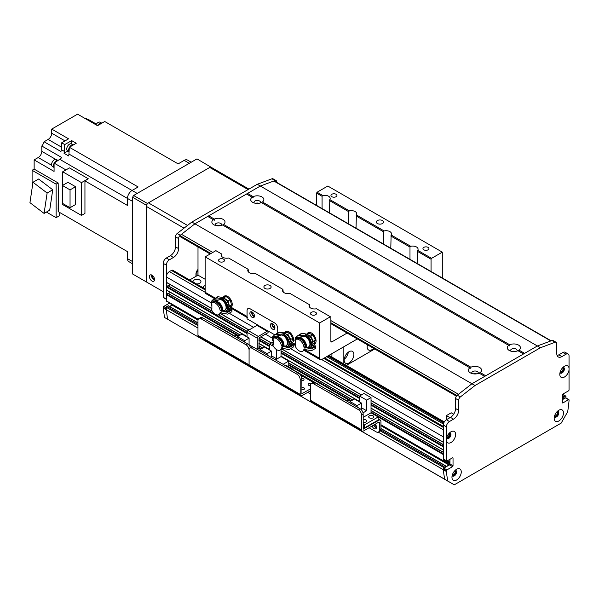 <?xml version="1.0" encoding="UTF-8"?>
<svg xmlns="http://www.w3.org/2000/svg" width="599" height="599" viewBox="0 0 599 599"><rect width="100%" height="100%" fill="white"/><g stroke="black" fill="none" stroke-linecap="round" stroke-linejoin="round"><path stroke-width="0.9" d="M326.702 356.652L443.432 424.047M168.356 305.902L166.822 306.433A0.726 0.419 120 0 0 166.312 307.317L166.312 309.788A202.38 116.842 120 0 0 167.668 319.289L164.598 317.515A202.38 116.842 -60 0 1 163.242 308.013L163.242 307.317A0.726 0.419 -60 0 1 163.752 306.433L169.375 303.191A0.726 0.419 120 0 0 169.614 302.982M172.445 304.614L169.704 306.538L172.445 304.958M170.236 292.319A3.107 1.797 -60 0 1 168.064 293.33L166.312 294.633L166.312 300.825A0.726 0.419 120 0 0 166.462 301.162L198.164 319.462M170.236 284.652A3.107 1.797 -60 0 1 168.064 285.656L166.312 286.958L166.619 290.088M205.15 288.935L172.864 270.291A2.89 1.67 120 0 0 171.419 270.434L169.375 271.617A4.335 2.501 120 0 0 166.312 276.925L166.619 282.414M454.416 471.158L455.18 471.593A2.344 1.355 -60 0 1 454.304 474.116A2.344 1.355 -60 0 1 452.372 474.887A2.344 1.355 -60 0 1 452.365 474.88M455.787 470.971L455.18 471.593M565.98 398.2L565.98 396.433A0.726 0.419 120 0 0 565.471 396.141L564.243 396.845L563.629 398.971L562.409 399.675L565.471 397.908A0.726 0.419 -60 0 1 565.83 397.871L568.9 399.645A0.726 0.419 120 0 0 568.541 399.675L562.918 402.925A0.726 0.419 -60 0 1 562.409 402.633L562.409 394.958A0.726 0.419 -60 0 1 562.918 394.075L568.541 390.825A0.726 0.419 120 0 0 569.05 389.942L569.05 369.785A6.574 3.796 -60 0 1 564.108 377.198A6.574 3.796 -60 0 1 559.803 374.33A6.574 3.796 -60 0 1 564.453 366.274A6.574 3.796 -60 0 1 569.05 368.198L569.05 369.785M445.364 466.898L445.274 465.633L443.829 466.366A0.726 0.419 120 0 0 443.32 467.25L443.32 469.024A0.726 0.419 -60 0 1 443.829 468.133L449.452 464.891A0.726 0.419 120 0 0 449.969 464.008L449.969 459.283L449.452 464.539L445.671 467.078M452.215 483.655L164.598 317.515M450.089 435.016L449.355 435.51A2.344 1.355 -60 0 1 446.749 437.412A2.344 1.355 -60 0 1 446.742 437.405M448.015 434.732L449.355 435.51M449.085 433.347A2.344 1.355 -60 0 1 449.093 433.354A2.344 1.355 -60 0 1 449.355 433.601L450.089 433.242M562.551 367.846A2.344 1.355 -60 0 1 562.558 367.846A2.344 1.355 -60 0 1 562.558 370.549A2.344 1.355 -60 0 1 560.215 371.904A2.344 1.355 -60 0 1 560.207 371.904M556.928 411.812A2.344 1.355 -60 0 1 556.935 411.812A2.344 1.355 -60 0 1 556.935 414.515A2.344 1.355 -60 0 1 554.592 415.871A2.344 1.355 -60 0 1 554.584 415.871M291.346 349.12L443.32 436.858L443.41 442.369M443.627 446.36L443.41 450.044M443.627 454.035L443.32 460.758A0.726 0.419 120 0 0 443.829 461.058L445.139 460.287M193.028 281.934A3.976 2.299 180 0 1 192.998 281.65A3.976 2.299 180 0 1 195.454 279.531A3.976 2.299 180 0 1 199.789 280.025A3.976 2.299 180 0 1 200.95 281.65A3.976 2.299 180 0 1 196.479 283.926M203.256 287.834A3.976 2.299 180 0 1 203.218 287.55A3.976 2.299 180 0 1 205.15 285.581M205.15 279.284L197.999 275.158L197.999 246.96M189.643 279.98L197.999 275.158M560.013 372.608A3.25 1.879 120 0 0 560.469 373.102A3.25 1.879 120 0 0 563.726 371.23A3.25 1.879 120 0 0 563.726 367.472A3.25 1.879 120 0 0 563.06 367.322M560.155 372.833A3.25 1.879 120 0 0 563.008 370.811A3.25 1.879 120 0 0 563.33 367.337M452.17 475.591A3.25 1.879 120 0 0 452.634 476.085A3.25 1.879 120 0 0 455.884 474.213A3.25 1.879 120 0 0 455.884 470.455A3.25 1.879 120 0 0 455.225 470.305M451.96 477.313A6.574 3.796 -60 0 1 456.61 469.257A6.574 3.796 -60 0 1 461.26 471.945A6.574 3.796 -60 0 1 456.61 480.001A6.574 3.796 -60 0 1 451.96 477.313M452.312 475.816A3.25 1.879 120 0 0 455.173 473.794A3.25 1.879 120 0 0 455.487 470.32M554.389 416.575A3.25 1.879 120 0 0 554.854 417.069A3.25 1.879 120 0 0 558.103 415.197A3.25 1.879 120 0 0 558.103 411.438A3.25 1.879 120 0 0 557.444 411.288M554.18 418.297A6.574 3.796 -60 0 1 558.83 410.24A6.574 3.796 -60 0 1 563.479 412.928A6.574 3.796 -60 0 1 558.83 420.985A6.574 3.796 -60 0 1 554.18 418.297M554.532 416.799A3.25 1.879 120 0 0 557.384 414.785A3.25 1.879 120 0 0 557.706 411.303M446.547 438.116A3.25 1.879 120 0 0 447.011 438.61A3.25 1.879 120 0 0 450.261 436.731A3.25 1.879 120 0 0 450.261 432.98A3.25 1.879 120 0 0 449.602 432.83M446.337 439.778L446.39 439.015A6.574 3.796 -60 0 1 450.987 431.782A6.574 3.796 -60 0 1 455.629 434.208A6.574 3.796 -60 0 1 451.444 442.234A6.574 3.796 -60 0 1 446.39 440.602L446.337 439.778M446.689 438.333A3.25 1.879 120 0 0 449.55 436.319A3.25 1.879 120 0 0 449.864 432.845M569.05 368.198L569.05 356.008A4.335 2.501 120 0 0 568.151 354.024A4.335 2.501 120 0 0 565.98 354.234L561.892 356.6A7.225 4.171 -60 0 1 558.283 356.952A7.225 4.171 -60 0 1 556.785 353.65L556.785 343.616A2.89 1.67 120 0 0 556.186 342.291A2.89 1.67 120 0 0 555.093 342.261L540.425 347.742L475.007 385.516L460.346 396.965A2.89 1.67 120 0 0 458.654 400.267L458.654 410.3A7.225 4.171 -60 0 1 453.54 419.15L449.452 421.516A4.335 2.501 120 0 0 446.39 426.825L446.39 439.015M443.829 459.283A0.726 0.419 -60 0 1 443.32 458.991L443.32 425.058A4.335 2.501 -60 0 1 446.39 419.742L450.478 417.383A7.225 4.171 120 0 0 455.584 408.533L455.584 398.5A2.89 1.67 -60 0 1 457.277 395.198L471.945 383.742L537.363 345.975L552.031 340.494A2.89 1.67 -60 0 1 553.117 340.517L556.186 342.291M446.39 440.602L446.39 460.758A0.726 0.419 120 0 0 446.899 461.058L452.522 457.808A0.726 0.419 -60 0 1 453.031 458.1L453.031 465.775A0.726 0.419 -60 0 1 452.522 466.658L446.899 469.908A0.726 0.419 120 0 0 446.39 470.792L446.39 471.488A202.38 116.842 120 0 0 447.745 480.99L454.259 484.838L561.181 423.111L567.695 411.738A202.38 116.842 120 0 0 569.05 400.671L569.05 399.975A0.726 0.419 120 0 0 568.9 399.645M444.75 479.35L447.82 481.124M557.092 355.477A7.225 4.171 120 0 0 558.83 354.825L562.918 352.467A4.335 2.501 -60 0 1 565.082 352.249L568.151 354.024M247.065 194.308L247.574 193.417L260.348 186.042L540.425 347.742M210.152 253.976L180.771 237.009A0.726 0.419 -60 0 1 180.621 236.68L180.621 235.976A1.445 0.831 -60 0 1 181.467 234.329L194.93 223.809L475.007 385.516M447.745 480.99L444.683 479.222A202.38 116.842 -60 0 1 443.32 469.721L446.39 471.488M303.438 389.575A1.775 1.026 0 0 0 302.053 389.575M301.829 387.748A1.775 1.026 180 0 1 303.618 387.733A1.775 1.026 180 0 1 304.524 388.631A1.775 1.026 180 0 1 303.618 389.522A1.775 1.026 180 0 1 301.829 389.507M310.409 385.404A1.775 1.026 0 0 0 309.204 385.442M311.308 383.517A4.335 2.501 60 0 1 313.479 383.727L315.111 382.783A4.335 2.501 -120 0 0 312.948 382.574L311.308 383.517A4.335 2.501 60 0 0 310.409 385.501A1.775 1.026 180 0 1 308.642 385.224A1.775 1.026 180 0 1 308.126 384.498A1.775 1.026 180 0 1 309.151 383.57A1.775 1.026 180 0 1 311.046 383.712M302.929 380.425A1.775 1.026 0 0 0 301.829 380.372M301.821 378.486A1.775 1.026 180 0 1 304.015 379.481A1.775 1.026 180 0 1 301.829 380.477M307.751 392.345L310.409 393.88M197.969 335.335L249.079 364.843L249.079 350.093L249.079 364.843A2.89 1.67 120 0 0 249.678 366.169L198.569 336.66A2.89 1.67 120 0 1 197.969 335.335L197.969 320.585A4.335 2.501 60 0 1 198.868 318.601A4.335 2.501 60 0 1 201.039 318.81L246.017 344.777A4.335 2.501 60 0 1 249.079 350.093A4.335 2.501 60 0 1 249.978 348.109A4.335 2.501 60 0 1 252.149 348.319L297.126 374.285A4.335 2.501 60 0 1 300.189 379.601L300.189 394.352A2.89 1.67 120 0 0 300.788 395.677A2.89 1.67 120 0 0 302.233 395.535L310.409 390.81M252.149 348.319L253.781 347.375A4.335 2.501 -120 0 0 251.617 347.158L249.978 348.109M253.781 347.375L298.759 373.342L297.126 374.285M310.409 388.923L301.948 393.67L301.829 378.65A4.335 2.501 -120 0 0 298.759 373.342M319.477 385.307A3.032 1.752 120 0 0 318.982 384.7A3.032 1.752 120 0 0 318.211 384.573M330.88 320.592L458.475 394.262L471.945 383.742L484.718 376.367L479.118 373.132A6.574 3.796 180 0 1 470.357 372.855A6.574 3.796 180 0 1 469.878 367.793L470.866 368.37L470.896 367.209A6.574 3.796 180 0 1 479.657 367.487A6.574 3.796 180 0 1 480.143 372.541L485.744 375.775L523.563 353.942L517.963 350.707A6.574 3.796 180 0 1 509.202 350.43A6.574 3.796 180 0 1 508.716 345.368L509.712 345.945L509.742 344.777A6.574 3.796 180 0 1 518.502 345.061A6.574 3.796 180 0 1 518.989 350.116L517.993 350.722M516.907 351.111A3.25 1.879 0 0 0 517.102 350.46A3.25 1.879 0 0 0 513.852 348.581A3.25 1.879 0 0 0 510.603 350.46A3.25 1.879 0 0 0 510.797 351.111M515.469 351.426A3.25 1.879 0 0 0 512.235 351.426M508.716 345.368L261.396 202.582A6.574 3.796 180 0 1 252.636 202.305A6.574 3.796 180 0 1 252.149 197.243L253.145 197.812L253.175 196.652A6.574 3.796 180 0 1 261.935 196.929A6.574 3.796 180 0 1 262.414 201.99L261.426 202.597M260.333 202.979A3.25 1.879 0 0 0 260.535 202.327A3.25 1.879 0 0 0 257.285 200.455A3.25 1.879 0 0 0 254.028 202.327A3.25 1.879 0 0 0 254.231 202.979M258.895 203.301A3.25 1.879 0 0 0 255.668 203.301M469.878 367.793L222.551 225.007A6.574 3.796 180 0 1 213.791 224.73A6.574 3.796 180 0 1 213.304 219.668L214.3 220.245L214.33 219.077A6.574 3.796 180 0 1 223.09 219.354A6.574 3.796 180 0 1 223.577 224.415L222.581 225.022M221.495 225.404A3.25 1.879 0 0 0 221.69 224.76A3.25 1.879 0 0 0 218.44 222.88A3.25 1.879 0 0 0 215.191 224.76A3.25 1.879 0 0 0 215.385 225.404M220.058 225.726A3.25 1.879 0 0 0 216.823 225.726M480.143 372.541L479.148 373.147M478.062 373.536A3.25 1.879 0 0 0 478.264 372.885A3.25 1.879 0 0 0 475.007 371.006A3.25 1.879 0 0 0 471.757 372.885A3.25 1.879 0 0 0 471.96 373.536M476.624 373.851A3.25 1.879 0 0 0 473.397 373.851M518.989 350.116L524.582 353.35L537.363 345.975L550.825 340.943L273.818 181.01A1.445 0.831 -60 0 1 274.364 181.025L551.147 340.824M247.574 193.417L253.175 196.652M262.414 201.99L509.742 344.777M208.22 216.733L208.729 215.842L246.548 194.009L252.149 197.243M223.577 224.415L470.896 367.209M276.708 182.373L276.708 181.909A2.89 1.67 120 0 0 276.109 180.584A2.89 1.67 120 0 0 275.016 180.561L260.348 186.042L194.93 223.809L207.711 216.434L213.304 219.668M163.752 297.583A0.726 0.419 -60 0 1 163.242 297.284L163.242 263.35A4.335 2.501 -60 0 1 166.312 258.042L170.401 255.683A7.225 4.171 120 0 0 175.507 246.825L175.507 236.792A2.89 1.67 -60 0 1 177.199 233.498L191.867 222.042L257.285 184.275L260.348 186.042L273.818 181.01M208.729 215.842L214.33 219.077M247.664 317.792A2.89 1.67 -60 0 1 247.065 316.467L247.065 310.567A4.335 2.501 60 0 1 247.964 308.582A4.335 2.501 60 0 1 250.127 308.792L274.664 322.958A4.335 2.501 60 0 1 277.726 328.267L277.726 332.984L277.726 328.267A4.335 2.501 -120 0 0 274.664 322.958L250.127 308.792A4.335 2.501 -120 0 0 247.964 308.582A4.335 2.501 -120 0 0 247.065 310.567L247.065 318.825L257.285 324.725L256.978 325.377L248.083 330.513A1.445 0.831 120 0 0 247.065 332.28L247.065 337.005M251.587 311.787A3.25 1.879 -120 0 0 253.811 316.407A3.25 1.879 -120 0 0 254.395 316.661M272.028 323.595A3.25 1.879 -120 0 0 274.252 328.207A3.25 1.879 -120 0 0 274.844 328.462M252.172 317.35A3.25 1.879 60 0 1 250.045 314.482A3.25 1.879 60 0 1 250.547 311.877A3.25 1.879 60 0 1 253.796 313.756A3.25 1.879 60 0 1 253.796 317.515A3.25 1.879 60 0 1 252.172 317.35M272.62 329.158A3.25 1.879 60 0 1 270.493 326.29A3.25 1.879 60 0 1 270.988 323.685A3.25 1.879 60 0 1 274.245 325.557A3.25 1.879 60 0 1 274.245 329.315A3.25 1.879 60 0 1 272.62 329.158M257.285 349.397L257.285 338.188A1.445 0.831 -60 0 1 258.304 336.413L267.199 331.277L267.506 330.633L274.776 334.826M268.12 332.64L259.225 337.769L258.918 348.573L257.383 349.457M249.079 344.777L252.995 347.038M224.048 297.71L226.115 296.52L230.173 299.755L228.107 300.945L223.779 297.905M230.173 299.755L231.536 305.041L229.469 306.239L228.107 300.945M231.536 305.041L229.642 306.501M228.773 304.18A5.091 2.935 60 0 1 228.855 305.475M226.325 299.717A5.091 2.935 60 0 1 228.518 303.169M224.984 298.781A5.091 2.935 60 0 1 225.553 299.103M214.412 301.327L213.843 301.611A7.772 4.485 -120 0 0 213.828 301.664L215.078 300.713L220.282 299.59L222.671 299.687L222.671 298.721A7.181 4.148 60 0 1 227.358 305.048A7.181 4.148 60 0 1 226.257 310.806A7.181 4.148 60 0 1 223.764 310.941M226.257 310.806L227.485 310.095A7.181 4.148 -120 0 0 228.578 308.852M228.915 305.917A7.181 4.148 -120 0 0 223.899 298.01L222.671 298.721L221.083 298.572L222.843 297.493A7.225 4.171 -120 0 1 223.899 297.973L222.671 298.721M221.121 311.181L221.121 312.955L220.155 312.393A6.791 3.923 60 0 1 218.807 314.655A6.791 3.923 60 0 1 211.095 308.71L211.881 309.166L211.881 304.307L211.095 303.85A6.791 3.923 60 0 1 212.016 302.892A6.791 3.923 60 0 1 216.89 304.344A6.791 3.923 60 0 1 220.155 310.626L227.627 312.356L231.933 309.923L228.9 305.902L227.867 306.493L227.867 308.26L230.203 310.709M222.117 299.605A5.765 3.324 60 0 1 226.175 304.202A5.765 3.324 60 0 1 225.95 309.264L225.276 309.938A6.012 3.474 -120 0 0 225.217 304A6.012 3.474 -120 0 0 220.282 299.59M214.307 301.057L212.136 300.661L211.604 301.619A6.447 3.721 -120 0 0 211.26 303.581M211.552 301.012L212.63 302.21A11.568 6.679 -120 0 0 212.563 302.57M211.282 303.955A6.447 3.721 -120 0 0 211.604 305.632L211.552 305.026L211.881 305.789M213.828 301.664L214.202 301.881M214.285 299.29L212.974 299.717L217.422 296.932A3.25 1.879 60 0 1 218.298 296.782L214.285 299.29L221.083 298.572M212.974 299.717L212.136 300.661M218.298 296.782L222.843 297.493M220.155 310.626L221.136 310.057L226.946 311.54L230.495 309.93L227.867 306.493M220.881 313.112A6.507 3.759 60 0 0 221.098 312.94L227.627 314.123L231.933 311.69L231.933 309.923M223.539 311.076L224.91 310.23A6.012 3.474 -120 0 0 225.276 309.938M211.095 308.71L211.881 308.133M212.016 302.892L213.244 302.181A6.791 3.923 60 0 1 218.238 303.753A6.791 3.923 60 0 1 221.413 310.23M221.009 312.888A6.791 3.923 60 0 1 220.035 313.951L218.807 314.655M214.292 301.866L213.843 301.611M214.39 301.866A6.507 3.759 60 0 1 219.451 303.963A6.507 3.759 60 0 1 222.049 310.552M215.326 301.656A6.215 3.587 60 0 1 220.507 304.037A6.215 3.587 60 0 1 222.551 310.761M284.435 332.999L285.873 332.168L289.856 333.209L292.791 338.263L291.511 342.403M289.856 333.209L287.79 334.399L286.037 334.062M292.791 338.263L290.725 339.453L287.79 334.399M290.156 341.16L290.725 339.453M286.322 334.19A5.091 2.935 60 0 1 288.838 336.533M289.392 337.492A5.091 2.935 60 0 1 290.186 340.883M275.742 336.735L275.173 337.02A7.772 4.485 -120 0 0 275.158 337.072L276.409 336.121L281.612 334.998L284.001 335.096L284.001 334.13A7.181 4.148 60 0 1 288.688 340.457A7.181 4.148 60 0 1 287.587 346.215A7.181 4.148 60 0 1 285.094 346.349M287.587 346.215L288.815 345.503A7.181 4.148 -120 0 0 289.909 344.26M290.253 341.325A7.181 4.148 -120 0 0 285.229 333.418L284.001 334.13L282.421 333.98L284.173 332.902A7.225 4.171 -120 0 1 285.229 333.381L284.001 334.13M282.451 346.589L282.451 348.363L281.485 347.809A6.791 3.923 60 0 1 280.137 350.063A6.791 3.923 60 0 1 272.425 344.118L273.219 344.582L273.219 339.715L272.425 339.259A6.791 3.923 60 0 1 273.346 338.3A6.791 3.923 60 0 1 278.221 339.76A6.791 3.923 60 0 1 281.485 346.035L288.958 347.764L293.263 345.331L290.23 341.31L289.197 341.902L289.197 343.676L291.533 346.117M283.447 335.013A5.765 3.324 60 0 1 287.505 339.611A5.765 3.324 60 0 1 287.28 344.672L286.607 345.346A6.012 3.474 -120 0 0 286.547 339.408A6.012 3.474 -120 0 0 281.612 334.998M275.637 336.466L273.466 336.069L272.934 337.027A6.447 3.721 -120 0 0 272.59 338.989M272.882 336.421L273.968 337.619A11.568 6.679 -120 0 0 273.9 337.978M272.612 339.363A6.447 3.721 -120 0 0 272.934 341.041L272.882 340.434L273.219 341.205M275.158 337.072L275.533 337.289M275.615 334.699L274.305 335.126L278.752 332.34A3.25 1.879 60 0 1 279.636 332.19L275.615 334.699L282.421 333.98M274.305 335.126L273.466 336.069M279.636 332.19L284.173 332.902M281.485 346.035L282.466 345.466L288.276 346.948L291.825 345.338L289.197 341.902M282.451 348.363L288.958 349.531L293.263 347.098L293.263 345.331M284.869 346.492L286.24 345.638A6.012 3.474 -120 0 0 286.607 345.346M272.425 344.118L273.219 343.541M273.346 338.3L274.574 337.589A6.791 3.923 60 0 1 279.568 339.161A6.791 3.923 60 0 1 282.743 345.638M282.339 348.296A6.791 3.923 60 0 1 281.365 349.359L280.137 350.063M275.622 337.282L275.173 337.02M275.72 337.274A6.507 3.759 60 0 1 280.781 339.371A6.507 3.759 60 0 1 283.379 345.96M276.656 337.065A6.215 3.587 60 0 1 281.837 339.453A6.215 3.587 60 0 1 283.881 346.17M312.88 334.908L315.396 340.142L313.322 341.34L310.814 336.099L312.88 334.908L308.784 333.156L306.98 334.197M310.814 336.099L308.23 335.141M315.396 340.142L313.809 343.631M312.543 342.83L313.322 341.34M309.017 335.477A5.091 2.935 60 0 1 311.69 338.308M312.169 339.304A5.091 2.935 60 0 1 312.671 342.066M298.227 337.918L297.666 338.203A7.772 4.485 -120 0 0 297.643 338.255L298.894 337.304L304.097 336.174L306.486 336.271L306.486 335.305A7.181 4.148 60 0 1 311.181 341.64A7.181 4.148 60 0 1 310.08 347.39A7.181 4.148 60 0 1 307.579 347.532M310.08 347.39L311.308 346.686A7.181 4.148 -120 0 0 312.393 345.443M312.738 342.501A7.181 4.148 -120 0 0 307.714 334.601L306.486 335.305L304.906 335.163L306.658 334.085A7.225 4.171 -120 0 1 307.714 334.564L306.486 335.305M304.936 347.772L304.936 349.539L303.97 348.985A6.791 3.923 60 0 1 302.63 351.246A6.791 3.923 60 0 1 294.91 345.301L295.704 345.758L295.704 340.891L294.91 340.434A6.791 3.923 60 0 1 295.831 339.476A6.791 3.923 60 0 1 300.705 340.936A6.791 3.923 60 0 1 303.97 347.218L311.45 348.94L315.748 346.507L312.715 342.486L311.69 343.085L311.69 344.852L314.018 347.293M305.939 336.189A5.765 3.324 60 0 1 309.99 340.794A5.765 3.324 60 0 1 309.773 345.855L309.099 346.529A6.012 3.474 -120 0 0 309.032 340.584A6.012 3.474 -120 0 0 304.097 336.174M298.122 337.641L295.951 337.252L295.419 338.21A6.447 3.721 -120 0 0 295.082 340.172M295.374 337.604L296.453 338.802A11.568 6.679 -120 0 0 296.385 339.161M295.105 340.546A6.447 3.721 -120 0 0 295.419 342.224L295.374 341.617L295.704 342.381M297.643 338.255L298.017 338.465M298.1 335.874L296.79 336.309L301.245 333.523A3.25 1.879 60 0 1 302.121 333.366L298.1 335.874L304.906 335.163M296.79 336.309L295.951 337.252M302.121 333.366L306.658 334.085M303.97 347.218L304.958 346.649L310.761 348.131L314.318 346.522L311.69 343.085M304.936 349.539L311.45 350.714L315.748 348.281L315.748 346.507M307.362 347.667L308.732 346.821A6.012 3.474 -120 0 0 309.099 346.529M294.91 345.301L295.704 344.724M295.831 339.476L297.059 338.772A6.791 3.923 60 0 1 302.053 340.344A6.791 3.923 60 0 1 305.235 346.814M304.831 349.479A6.791 3.923 60 0 1 303.85 350.535L302.63 351.246M298.107 338.457L297.666 338.203M298.205 338.457A6.507 3.759 60 0 1 303.274 340.554A6.507 3.759 60 0 1 305.864 347.143M299.141 338.248A6.215 3.587 60 0 1 304.329 340.629A6.215 3.587 60 0 1 306.366 347.345M347.121 333.059L331.906 341.842A1.445 0.831 -60 0 1 331.18 341.917A1.445 0.831 -60 0 1 330.88 341.25L330.88 317.058L330.371 316.759L319.634 322.958L319.634 358.367A2.89 1.67 120 0 0 320.233 359.692A2.89 1.67 120 0 0 321.678 359.55L357.348 338.959M308.612 333.254A6.507 3.759 60 0 1 309.062 332.385M315.388 343.332A6.507 3.759 60 0 1 314.048 343.197M307.085 334.145A6.507 3.759 60 0 1 308.208 332.67A6.507 3.759 60 0 1 314.715 336.421A6.507 3.759 60 0 1 314.715 343.938A6.507 3.759 60 0 1 314.475 344.058M286.09 332.198A6.507 3.759 60 0 1 286.577 331.202M292.896 342.156A6.507 3.759 60 0 1 291.81 342.081M284.622 332.887A6.507 3.759 60 0 1 285.716 331.487A6.507 3.759 60 0 1 292.132 335.088A6.507 3.759 60 0 1 292.402 342.643L291.983 342.868M224.632 297.374A6.507 3.759 60 0 1 225.246 295.794M231.566 306.748A6.507 3.759 60 0 1 229.746 306.426M223.232 297.643A6.507 3.759 60 0 1 224.385 296.078A6.507 3.759 60 0 1 230.802 299.68A6.507 3.759 60 0 1 231.072 307.235L230.645 307.459M214.599 298.699L205.749 293.592A2.89 1.67 -60 0 1 205.15 292.267L205.15 256.859L319.634 322.958M442.302 277.981L442.302 252.142L327.818 186.042L317.081 192.242L322.771 195.521A5.421 3.13 180 0 1 330.169 198.434A5.421 3.13 180 0 1 329.794 199.579L329.465 212.84M252.291 312.109A2.344 1.355 -120 0 0 252.636 314.43A2.344 1.355 -120 0 0 254.47 315.89M272.732 323.917A2.344 1.355 -120 0 0 273.084 326.23A2.344 1.355 -120 0 0 274.911 327.69M205.15 256.859L215.887 250.667L221.9 254.141L221.9 256.634M316.572 205.39L316.572 193.125L317.081 192.242M377.392 223.517A3.616 2.089 180 0 1 376.329 222.042A3.616 2.089 180 0 1 379.946 219.953A3.616 2.089 180 0 1 383.562 222.042A3.616 2.089 180 0 1 381.331 223.966A3.616 2.089 180 0 1 377.392 223.517M264.953 288.433A3.616 2.089 180 0 1 263.889 286.958A3.616 2.089 180 0 1 267.506 284.869A3.616 2.089 180 0 1 271.122 286.958A3.616 2.089 180 0 1 268.891 288.883A3.616 2.089 180 0 1 264.953 288.433M423.83 249.82A2.988 1.722 180 0 1 422.954 248.6A2.988 1.722 180 0 1 425.941 246.87A2.988 1.722 180 0 1 428.929 248.6A2.988 1.722 180 0 1 427.087 250.195A2.988 1.722 180 0 1 423.83 249.82M219.391 261.621A2.988 1.722 180 0 1 218.523 260.4A2.988 1.722 180 0 1 221.51 258.678A2.988 1.722 180 0 1 224.498 260.4A2.988 1.722 180 0 1 222.648 261.995A2.988 1.722 180 0 1 219.391 261.621M311.39 314.737A2.988 1.722 180 0 1 310.514 313.517A2.988 1.722 180 0 1 313.502 311.787A2.988 1.722 180 0 1 316.489 313.517A2.988 1.722 180 0 1 314.647 315.111A2.988 1.722 180 0 1 311.39 314.737M331.831 196.704A2.988 1.722 180 0 1 330.962 195.484A2.988 1.722 180 0 1 333.95 193.762A2.988 1.722 180 0 1 336.938 195.484A2.988 1.722 180 0 1 335.088 197.078A2.988 1.722 180 0 1 331.831 196.704M409.986 259.322L409.986 247.058L410.674 246.279A5.421 3.13 180 0 1 418.08 249.191A5.421 3.13 180 0 1 417.705 250.33L417.376 263.59M330.371 316.759L316.504 308.755A5.421 3.13 180 0 1 310.694 308.058A5.421 3.13 180 0 1 309.106 305.842A5.421 3.13 180 0 1 309.481 304.704L289.931 293.413A5.421 3.13 180 0 1 284.113 292.709A5.421 3.13 180 0 1 282.526 290.5A5.421 3.13 180 0 1 282.9 289.354L283.23 292.042M348.655 223.914L348.655 211.649L349.344 210.863A5.421 3.13 180 0 1 356.742 213.783A5.421 3.13 180 0 1 356.368 214.921L356.038 228.182M282.9 289.354L255.174 273.346A5.421 3.13 180 0 1 249.364 272.65A5.421 3.13 180 0 1 247.776 270.434A5.421 3.13 180 0 1 248.151 269.288L228.601 258.004A5.421 3.13 180 0 1 222.783 257.3A5.421 3.13 180 0 1 221.196 255.092A5.421 3.13 180 0 1 221.57 253.946M248.151 269.288L248.48 271.976M322.075 208.572L322.075 196.3L322.771 195.521M309.481 304.704L309.81 307.384M383.405 243.98L383.405 231.708L384.101 230.929A5.421 3.13 180 0 1 391.499 233.842A5.421 3.13 180 0 1 391.125 234.988L390.795 248.248M316.572 193.125L322.075 196.3M390.795 235.976L409.986 247.058M329.465 200.568L348.655 211.649M356.038 215.91L383.405 231.708M391.125 234.988L410.674 246.279M329.794 199.579L349.344 210.863M356.368 214.921L384.101 230.929M331.906 357.041L331.906 353.65L331.906 357.041M442.302 252.142L431.565 258.334L431.055 259.225L431.055 271.489M417.705 250.33L431.565 258.334M417.376 251.318L431.055 259.225M344.223 359.265A6.866 3.961 120 0 0 348.304 352.19M353.882 354.518A6.866 3.961 -60 0 1 350.879 361.422A6.866 3.961 -60 0 1 345.593 363.264A6.866 3.961 -60 0 1 345.593 355.334A6.866 3.961 -60 0 1 352.459 351.373A6.866 3.961 -60 0 1 353.882 354.518M367.224 345.982A6.866 3.961 120 0 0 368.138 345.189M373.656 348.378A6.866 3.961 -60 0 1 368.587 349.988A6.866 3.961 -60 0 1 367.449 344.792M346.095 365.233A41.196 23.788 120 0 0 346.536 365.263L374.51 349.112A41.196 23.788 120 0 0 374.645 348.947M343.145 347.158L343.145 363.533M267.124 353.665L271.519 351.126L264.414 347.023L260.018 349.561L267.124 353.665L267.124 355.08M260.018 349.561L260.018 350.977M281.021 349.554L281.021 356.615L288.74 361.07L283.117 364.312M288.74 366.843L288.74 361.07M275.405 359.857L281.021 356.615M292.469 369.71L292.791 369.179L286.449 365.517L285.828 365.877M292.791 369.179L292.162 369.538M276.626 349.666L276.626 358.794L275.098 359.677M271.519 357.618L271.519 351.126M269.528 349.973L269.528 344.073L273.219 341.939M273.466 346.349L269.528 344.073M276.626 358.794L271.519 355.843M453.69 414.216L451.249 412.808L446.39 415.616L449.961 417.675M449.452 421.516L446.39 419.742L446.39 415.616M196.397 271.871L196.974 272.208L197.999 270.434L197.423 270.104M196.974 272.208L196.974 275.75M154.512 279.037A2.344 1.355 60 0 1 152.386 275.967A2.344 1.355 60 0 1 152.453 275.465M210.773 166.859L147.399 203.45L133.599 195.484L196.974 158.892L211.799 167.653M187.517 225.434L148.425 202.859A2.89 1.67 120 0 0 146.373 206.4L146.373 280.766A1.445 0.831 60 0 0 147.399 282.533L132.574 273.975L132.574 197.258L146.373 205.225L147.399 203.45M133.599 195.484L132.574 197.258M146.373 281.942L146.373 205.225M257.285 184.275L271.946 178.794A2.89 1.67 -60 0 1 273.039 178.816L276.109 180.584M197.999 269.46A4.335 2.501 120 0 0 195.955 273.975L195.955 276.334M191.867 222.042L194.93 223.809L180.262 235.265A2.89 1.67 120 0 0 178.577 238.567L178.577 248.6A7.225 4.171 -60 0 1 173.463 257.45L169.375 259.809A4.335 2.501 120 0 0 166.312 265.125L166.312 299.058A0.726 0.419 120 0 0 166.462 299.388M166.822 308.208A0.726 0.419 120 0 0 166.312 309.091L166.312 309.788A202.38 116.842 120 0 0 167.668 319.289L444.683 479.222M197.969 328.065L163.242 308.013M154.557 279.583A3.616 2.089 60 0 1 153.808 281.238A3.616 2.089 60 0 1 150.192 279.149A3.616 2.089 60 0 1 150.192 274.978A3.616 2.089 60 0 1 152.977 275.944A3.616 2.089 60 0 1 154.557 279.583M151.532 274.934A3.616 2.089 -120 0 0 154.512 280.1M148.425 202.859L209.755 167.45L248.083 189.583M248.929 189.097L211.2 167.308A2.89 1.67 120 0 0 209.755 167.45M147.399 282.533L163.242 291.683M191.216 162.224L187.45 160.045A6.507 3.759 120 0 0 184.2 160.367L189.306 163.325M55.655 159.334L41.81 151.345L41.81 146.021A6.941 4.006 -60 0 0 44.079 141.768L48.145 139.417A5.062 2.92 -60 0 0 51.724 133.225L51.724 129.092L77.585 114.162L97.517 125.67L104.735 121.507L178.128 163.879L184.2 160.367M72.771 145.272L71.843 145.804A4.268 2.463 -60 0 1 72.771 145.272L76.253 143.258L71.655 140.6L64.744 144.591L61.682 142.817L68.585 138.833L51.724 129.092M62.708 185.338L62.708 171.793L69.469 167.892L88.225 178.719A549.32 317.156 120 0 0 84.946 180.898L127.467 205.45L127.467 198.434A6.507 3.759 120 0 1 132.065 190.467L138.137 186.963L69.349 147.249L71.843 145.804M73.58 144.801A4.268 2.463 120 0 0 69.596 147.099M69.327 147.579A4.268 2.463 120 0 0 69.057 151.914M64.744 215.408L127.467 251.617L58.672 211.904L58.163 182.972L56.119 184.155L56.119 217.677L59.698 215.61L59.698 212.495M69.349 147.249A549.32 317.156 120 0 0 68.937 154.04A6.941 4.006 -60 0 1 68.608 155.935L64.011 153.277A6.941 4.006 120 0 0 64.34 151.39A549.32 317.156 -60 0 1 64.744 144.591M96.252 124.345L85.769 118.288L85.253 118.587M96.409 124.113L88.315 119.441A6.941 4.006 -60 0 1 87.806 119.463M32.099 188.258L32.099 170.288L34.143 169.105L34.143 159.896L38.231 157.537L51.656 165.287M41.81 151.345A5.062 2.92 -60 0 1 38.231 157.537M127.467 251.617L127.467 258.633A6.507 3.759 120 0 0 128.815 261.613L132.574 263.785M84.946 180.898L84.946 213.424L81.471 215.43L62.708 204.603L62.708 203.48M34.143 159.896L54.075 171.404L54.075 163.078L65.942 169.929M34.143 169.105L58.163 182.972M58.672 209.021A4.268 2.463 -60 0 1 58.672 207.95M58.672 205.36A4.268 2.463 120 0 0 58.155 206.61M58.163 203.63L58.155 207.696A4.268 2.463 120 0 0 58.155 208.692L58.155 211.612A549.32 317.156 120 0 0 58.672 211.357M58.155 209.306A4.268 2.463 120 0 0 58.672 209.957M58.672 210.271L58.155 209.972M46.415 212.076L56.119 217.677M32.099 170.288L56.119 184.155M52.742 189.778L38.613 179.026L32.99 182.276L47.126 193.02L52.742 189.778L49.71 210.174L44.086 213.416L29.95 202.672L32.99 182.276M47.126 193.02L44.086 213.416M41.81 146.021L61.742 157.53A6.941 4.006 -60 0 1 59.758 159.319A549.32 317.156 120 0 0 54.075 163.078M44.079 141.768L60.941 151.51A6.941 4.006 -60 0 0 61.27 149.615A549.32 317.156 120 0 1 61.682 142.817M57.264 160.951A4.335 2.501 120 0 0 56.598 161.393M58.238 160.315A4.268 2.463 120 0 0 54.299 162.928M54.075 163.347A4.268 2.463 120 0 0 54.075 167.675M57.654 160.255L56.381 159.521A3.976 2.299 120 0 0 52.405 161.82A3.976 2.299 120 0 0 52.405 166.41L53.678 167.143M88.225 178.719L81.471 182.62L81.471 215.43M81.471 182.62L62.708 171.793M67.949 182.313L75.564 186.708L75.564 204.529L70.046 207.718L62.431 203.323L62.431 185.495L67.949 182.313M62.431 185.495L70.046 189.89L75.564 186.708M70.046 189.89L70.046 207.718M71.655 144.007L71.655 140.6M64.011 153.277L67.904 151.03M102.047 123.057A4.268 2.463 120 0 0 98.296 125.221M101.388 122.975L100.115 122.241A3.976 2.299 120 0 0 95.997 124.794M72.808 144.673L71.536 143.94A3.976 2.299 120 0 0 67.56 146.238A3.976 2.299 120 0 0 67.56 150.828L68.833 151.562M201.039 318.81L202.672 317.867A4.335 2.501 -120 0 0 200.508 317.657L198.868 318.601M202.672 317.867L247.649 343.833L246.017 344.777M250.524 347.794A4.335 2.501 -120 0 0 247.649 343.833M300.189 394.352L249.079 364.843A2.89 1.67 120 0 0 249.678 366.169A2.89 1.67 120 0 0 251.123 366.026M234.793 336.091L216.763 325.684A3.032 1.752 120 0 0 215.992 325.557M259.15 350.475A2.531 1.46 180 0 1 260.018 350.64M260.73 349.15L258.918 348.101M249.079 345.069L249.079 338.173L241.974 334.07L237.578 336.608L244.684 340.704L244.684 342.126M237.578 336.608L237.578 338.023M247.365 331.277L247.859 330.67M234.516 336.249L236.163 335.305L237.998 336.361M247.088 332.003L247.088 331.12M244.684 340.704L249.079 338.173M378.411 432.104L380.043 431.16A4.335 2.501 -120 0 0 380.942 429.169L380.942 421.501A3.032 1.752 120 0 0 380.313 420.109A3.032 1.752 120 0 0 378.793 420.258L363.279 429.079L363.159 414.066A4.335 2.501 -120 0 0 360.089 408.75L358.457 409.694A4.335 2.501 60 0 1 361.519 415.01L361.519 429.76A2.89 1.67 120 0 0 362.118 431.085A2.89 1.67 120 0 0 363.563 430.943L378.793 422.145A0.726 0.419 -60 0 1 379.309 422.445L379.309 430.119A4.335 2.501 60 0 1 378.411 432.104A4.335 2.501 60 0 1 376.239 431.886L369.081 427.753M373.776 425.043A3.25 1.879 -120 0 0 376.419 427.948M313.479 383.727L358.457 409.694M315.111 382.783L360.089 408.75M310.409 385.501L310.409 400.252A2.89 1.67 120 0 0 311.008 401.577L362.118 431.085M375.229 424.204A3.25 1.879 60 0 1 375.82 428.802A3.25 1.879 60 0 1 372.144 425.994M347.233 401.008L329.203 390.6A3.032 1.752 120 0 0 328.432 390.473M363.159 419.607A2.531 1.46 180 0 1 366.603 420.97A2.531 1.46 180 0 1 363.159 422.332M369.441 417.87A2.531 1.46 180 0 1 368.699 416.837A2.531 1.46 180 0 1 371.23 415.377A2.531 1.46 180 0 1 373.761 416.837A2.531 1.46 180 0 1 372.196 418.184A2.531 1.46 180 0 1 369.441 417.87M443.32 454.566L371.028 412.823L363.159 417.368M364.282 424.983L378.186 416.956L378.186 420.026L364.282 428.053L364.282 424.983L363.159 424.332M371.028 397.601L363.922 393.498L359.527 396.036L366.633 400.132L371.028 397.601L371.028 412.823M361.519 409.986L361.519 403.09L354.413 398.986L350.018 401.525L357.124 405.62L357.124 407.043M350.018 401.525L350.018 402.94M363.159 427.401L364.282 428.053M346.956 401.165L348.603 400.222L350.437 401.278M359.527 401.936L359.527 396.036M366.633 400.132L366.633 410.757L363.001 412.853M357.124 405.62L361.519 403.09M361.519 407.807L366.633 410.757M443.762 422.969L327.803 356.016M454.776 470.747L455.472 471.151M563.936 398.44L562.409 397.556M563.936 397.377L562.409 396.493M563.629 398.971L562.409 398.26M445.057 465.655L380.942 428.637M376.232 425.919L374.248 424.773M197.969 323.003L168.049 305.73M443.829 466.366L380.844 430M376.494 427.484L374.382 426.271M197.969 324.418L166.822 306.433M443.32 467.25L380.365 430.906M197.969 325.601L166.312 307.317M443.32 469.676L378.321 432.149M197.969 328.027L166.312 309.743M443.32 469.713L378.283 432.164M450.111 434.934L448.524 434.02M449.542 435.331L448.149 434.53M443.32 427.416L323.722 358.367M205.15 289.909L171.419 270.434M443.859 422.752L328.035 355.881M444.218 422.033L328.836 355.417M564.243 396.845L562.409 395.782M565.471 396.141L562.558 394.456M449.145 465.071L380.942 425.687M198.007 320.076L172.138 305.138M449.452 464.539L443.522 461.11M449.452 463.469L444.555 460.638M449.707 462.975L445.109 460.317M449.969 462.473L447.198 460.878M443.32 460.758L380.942 424.743M198.247 319.267L166.312 300.825M350.737 401.113L288.74 365.315M238.297 336.196L166.312 294.633M443.32 453.855L371.028 412.119M351.351 400.753L288.74 364.611M261.344 348.79L258.918 347.39M238.911 335.837L166.619 294.102M443.32 452.387L371.028 410.644M352.624 400.02L288.74 363.136M262.617 348.056L258.918 345.923M240.184 335.103L167.892 293.368M443.32 452.245L371.028 410.51M352.744 399.952L288.74 363.001M262.744 347.989L258.918 345.78M240.304 335.036L168.064 293.33M443.32 449.842L371.028 408.106M359.527 401.465L281.021 356.143M269.528 349.502L258.918 343.377M247.065 336.533L166.312 289.909M443.32 446.891L371.028 405.149M359.527 398.515L281.021 353.185M269.528 346.551L258.918 340.427M247.065 333.583L166.312 286.958M443.32 446.18L371.028 404.445M359.527 397.803L281.021 352.482M269.528 345.84L258.918 339.715M247.065 332.872L166.619 286.427M443.32 444.713L371.028 402.977M359.527 396.336L281.021 351.014M269.528 344.373L258.925 338.248M247.088 331.419L218.388 314.849M212.435 311.413L167.892 285.693M443.32 444.57L371.028 402.835M359.527 396.194L281.021 350.872M269.528 344.23L258.948 338.128M247.088 331.277L218.53 314.789M212.286 311.188L168.064 285.656M443.32 442.167L371.028 400.431M361.467 394.913L281.874 348.962M271.467 342.95L260.864 336.825M249.004 329.982L220.544 313.547M211.567 308.365L166.312 282.234M287.557 346.926L286.816 346.499M272.388 338.173L265.462 334.175M253.602 327.324L230.016 313.704M226.227 311.517L225.486 311.091M211.058 302.765L166.312 276.925M443.32 429.775L321.678 359.55M215.408 298.19L169.375 271.617M443.32 425.058L446.39 426.825M443.32 458.991L446.39 460.758M565.471 397.908L568.541 399.675M562.409 402.633L562.918 402.925M562.918 352.467L565.98 354.234M558.83 354.825L561.892 356.6M552.031 340.494L555.093 342.261M457.277 395.198L460.346 396.965M455.584 398.5L458.654 400.267M455.584 408.533L458.654 410.3M450.478 417.383L453.54 419.15M452.522 457.808L453.031 458.1M449.969 464.008L453.031 465.775M449.452 464.891L452.522 466.658M443.829 468.133L446.899 469.908M443.32 469.024L446.39 470.792M300.189 379.601L301.829 378.65M301.829 393.408L302.233 393.648M300.601 375.116L313.277 382.432M180.621 236.68L210.361 253.856M330.88 323.438L456.52 395.976M180.621 235.976L210.968 253.504M330.88 322.734L456.932 395.505M181.467 234.329L212.825 252.434M267.506 330.745L257.285 324.845M256.978 325.377L267.199 331.277M258.304 336.413L248.083 330.513M247.065 332.28L257.285 338.188M213.581 301.522L214.951 300.735M274.911 336.93L276.281 336.144M297.404 338.113L298.766 337.319M330.88 341.25L331.906 341.842M231.072 307.235L247.065 316.467M292.402 342.643L295.704 344.552M304.681 349.734L319.634 358.367M166.312 299.058L163.242 297.284M166.312 265.125L163.242 263.35M166.312 309.091L163.242 307.317M166.312 307.908L163.752 306.433M172.355 304.906L169.375 303.191M169.375 259.809L166.312 258.042M173.463 257.45L170.401 255.683M178.577 248.6L175.507 246.825M178.577 238.567L175.507 236.792M180.262 235.265L177.199 233.498M275.016 180.561L271.946 178.794M146.373 206.4L184.043 228.152M132.065 190.467L137.178 193.417M127.467 258.633L132.574 261.583M132.574 201.384L59.758 159.319M64.34 151.39L61.27 149.615M68.937 154.04L132.05 190.482M48.145 139.417L61.412 147.084M51.724 133.225L65.014 140.892M380.942 429.169L379.309 430.119M310.409 400.252L361.519 429.76M361.519 415.01L363.159 414.066M363.159 428.817L363.563 429.056M378.186 419.906L378.793 420.258M378.793 422.145L379.309 422.445M168.267 305.707L197.969 322.854M374.375 424.698L376.157 425.732M380.942 428.495L445.274 465.633M448.606 433.916L450.141 434.807M324.576 357.88L443.32 426.436M328.963 355.342L444.286 421.921M562.678 394.277L565.83 396.104M380.942 424.991L443.47 461.088M166.402 290.111L247.065 336.675M258.918 343.526L269.528 349.644M281.021 356.285L359.527 401.607M371.028 408.248L443.32 449.991M166.402 282.436L211.454 308.448M220.447 313.644L248.877 330.056M260.737 336.9L271.34 343.025M281.785 349.052L361.347 394.988M371.028 400.574L443.32 442.317M446.54 461.088L443.47 459.321M249.678 366.169L300.788 395.677M292.746 369.553L318.982 384.7M330.88 323.677L456.401 396.149M211.38 301.2L211.372 305.378M218.455 300.062L215.737 301.514M272.717 336.608L272.702 340.786M279.785 335.47L277.067 336.923M295.202 337.791L295.195 341.962M302.27 336.645L299.56 338.098M320.233 359.692L304.097 350.378M295.09 345.174L292.731 343.811M247.065 317.448L231.401 308.403M163.392 297.621L166.312 299.305M378.186 418.881L380.313 420.109"/></g></svg>
